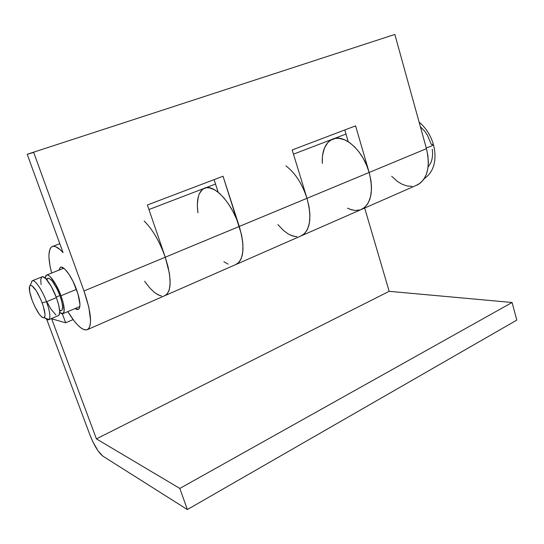 <?xml version="1.0" encoding="UTF-8"?>
<svg xmlns="http://www.w3.org/2000/svg" width="544" height="544" viewBox="0 0 544 544"><rect width="100%" height="100%" fill="white"/><g stroke="black" fill="none" stroke-linecap="round" stroke-linejoin="round"><path stroke-width="0.82" d="M46.498 301.723L42.14 302.852C44.996 310.93 45.71 315.887 44.268 317.723C41.092 318.009 37.074 312.263 32.212 300.485C29.186 291.992 28.533 286.946 30.26 285.348C33.47 285.566 37.434 291.4 42.14 302.852L46.498 301.723C49.987 311.651 50.776 317.628 48.858 319.641C48.001 320.151 46.791 319.634 45.22 318.097C46.859 319.702 48.11 320.192 48.967 319.566C50.742 317.383 49.919 311.433 46.498 301.723L56.406 297.629L46.498 301.723C42.153 289.816 34.748 279.099 32.178 280.779L31.015 283.546L32.062 280.84C34.537 278.827 42.085 289.619 46.498 301.723M48.858 319.641L58.555 315.534C60.568 313.487 59.847 307.516 56.406 297.629L58.718 305.096L59.684 311.148L59.167 314.84L58.16 315.704M59.684 311.263L61.628 310.44C63.335 308.72 62.764 303.742 59.908 295.521L56.188 297.051L59.908 295.521L61.819 301.716L62.601 306.748L62.159 309.842L61.288 310.583M76.452 289.354L60.996 295.739C64.416 305.606 65.096 311.569 63.05 313.63L59.684 312.535L61.758 313.772L62.866 313.725L64.131 311.42L63.288 303.192L60.996 295.739L76.452 289.354M420.383 126.752L424.674 131.172L427.421 135.198L431.317 144.446L433.364 144.418C433.962 145.024 431.589 146.186 426.231 147.9C431.589 146.186 433.962 145.024 433.364 144.418M432.31 149.274L432.602 153.986L432.188 158.379L431.086 162.289L428.067 167.137M45.206 278.113L46.383 275.142C49.021 273.068 56.664 283.716 60.996 295.739L55.842 284.519L50.32 276.794L48.736 275.502L47.396 274.958L46.342 275.169L45.614 276.107L45.206 278.113M60.568 310.563L59.609 310.121M46.886 279.874L47.722 278.378L48.6 278.222L51.041 279.766L52.503 281.425L57.181 289.136L59.908 295.521C55.155 283.941 51.095 278.222 47.743 278.372L46.124 279.018M55.923 314.969L50.823 308.917L47.212 302.416M41.086 284.594L40.739 279.541L41.813 276.971L42.847 276.767L45.744 278.623L51.245 286.382L56.406 297.629C52.054 285.586 44.438 274.89 41.854 276.944L32.062 280.84M32.212 300.485L34.884 306.707L39.386 314.384L42.078 317.302L44.044 317.866L44.975 315.955L44.989 314.133L43.248 306.061L40.827 299.588L36.264 290.788L32.028 285.77L30.131 285.416L29.573 286.178L29.662 291.727L32.212 300.485M416.106 185.463L420.39 183.029L423.681 179.466L426.183 174.767L427.768 169.102L428.359 162.683L427.917 155.774L426.448 148.668L369.158 172.475C373.64 190.89 371.321 203.102 362.209 209.107L417.806 184.715C427.577 178.5 430.454 166.484 426.448 148.668L394.842 34.442L27.2 154.272L33.694 152.422L27.2 154.272L63.05 252.6L60.459 249.941L55.848 246.765L53.917 246.282L52.272 246.534L50.939 247.506L49.939 249.166L48.953 254.388L48.987 257.836L50.048 266.111L51.632 273.054C47.967 258.577 48.056 249.798 51.891 246.724C54.495 245.324 58.215 247.282 63.05 252.6L27.2 154.272L394.842 34.442L426.448 148.668L369.158 172.475L366.568 165.199L363.168 158.297L359.088 152.075L354.525 146.785L349.663 142.644L344.712 139.808L339.884 138.373L335.362 138.36L331.316 139.754L327.903 142.453L325.224 146.343L323.367 151.246L322.388 156.971L322.313 163.431C321.81 151.266 325.054 143.249 332.03 139.386C336.784 137.238 342.19 138.006 348.235 141.692L344.794 129.955L348.235 141.692L344.923 139.903L338.504 138.217L335.512 138.339L330.201 140.44L327.978 142.372L324.55 147.778L322.626 154.904L322.266 158.957M197.894 212.575L197.921 212.772C196.309 200.022 198.322 191.916 203.959 188.462C207.849 186.606 212.588 187.877 218.185 192.27L214.071 179.636L218.185 192.27L215.145 190.108L209.426 187.789L206.856 187.653L204.53 188.204L202.484 189.407L199.362 193.65L198.329 196.608L197.363 203.891L197.445 208.094M58.942 270.144L60.316 267.356C63.39 265.016 71.903 276.556 76.582 289.7C80.26 300.485 80.9 307.034 78.492 309.346L75.065 308.543L76.99 309.536L78.268 309.461L79.213 308.577L79.784 306.904L79.948 304.497L77.976 293.896L72.984 281.302L68.823 274.04L64.77 269.069L61.465 267.131L60.255 267.39L58.942 270.144M84 290.979C91.188 312.229 92.426 325.067 87.72 329.501C82.912 331.357 76.282 325.394 67.83 311.603L73.998 320.756L77.785 325.142L81.301 328.202L84.415 329.8L86.999 329.841L88.944 328.27L90.154 325.122L90.562 320.47L88.862 307.367L84 290.979L33.694 152.422L84 290.979L165.26 257.21L84 290.979M165.553 295.358C171.707 290.394 171.612 277.678 165.26 257.21L147.39 204.979L165.26 257.21C171.612 277.678 171.707 290.394 165.553 295.358L164.417 295.854L167.164 293.998L168.966 290.7L169.959 286.001L170.088 280.051L169.334 273.074L165.26 257.21L239.278 226.454C244.916 246.187 244.059 258.754 236.715 264.146C244.059 258.754 244.916 246.187 239.278 226.454L223.047 176.229L147.39 204.979L223.047 176.229L241.427 234.308L242.685 241.815L243.012 248.649L242.413 254.544L240.938 259.27L238.646 262.67L235.396 264.724L236.715 264.146L87.72 329.501M236.728 264.139L302.036 235.491L300.567 236.144L304.225 233.927L306.918 230.459L308.802 225.726L309.788 219.898L309.822 213.2L308.876 205.904L306.986 198.308L292.182 149.947L355.599 125.848L369.158 172.475L355.599 125.848L292.182 149.947L306.986 198.308C312.004 217.369 310.352 229.758 302.036 235.491C310.352 229.758 312.004 217.369 306.986 198.308L165.26 257.21L168.082 266.893L169.728 275.89L170.122 283.655L169.259 289.768L167.226 293.923L164.417 295.854M412.005 186.327L407.266 185.994L402.397 184.375L397.576 181.553L391.694 176.304M285.947 165.913C295.168 172.904 302.178 183.702 306.986 198.308L369.158 172.475L370.824 179.819L371.498 186.918L371.164 193.474L369.852 199.22L367.628 203.946L364.609 207.468L360.604 209.807L362.209 209.107C371.321 203.102 373.64 190.89 369.158 172.475L239.278 226.454C231.778 202.212 213.146 182.838 203.959 188.462L148.954 209.535M277.93 224.631L283.621 230.574L288.164 233.913L292.665 235.994L296.949 236.722M352.186 210.025L347.48 208.189M144.595 281.268L149.926 288.089L154.02 292.08L157.937 294.766L161.527 296.031M228.133 264.146L223.897 261.78M144.187 221.048C152.558 229.344 159.582 241.4 165.26 257.21L162.105 249.002M360.604 209.807L364.711 207.386L368.2 202.987L370.512 196.935L371.484 189.543L371.035 181.227L369.158 172.475C363.004 149.933 343.407 133.117 332.03 139.386L293.468 154.163M364.677 208.019L389.178 291.326L512.094 302.491L516.8 320.11L187.36 509.558L102.836 456.117L98.11 450.935L92.895 441.85L89.978 435.057L46.702 319.321L89.978 435.057C94.173 445.536 98.464 452.554 102.836 456.117L187.36 509.558L179.819 488.437L187.36 509.558L516.8 320.11L512.094 302.491L179.819 488.437L96.417 438.879L179.819 488.437L512.094 302.491L389.178 291.326L96.417 438.879L51.66 318.811L96.417 438.879L389.178 291.326L364.677 208.019M62.363 313.84L65.668 322.782L51.66 318.811L65.668 322.782L73.114 319.586L65.668 322.782L62.363 313.84M304.232 190.747L306.986 198.308L309.135 207.352L309.924 215.886L309.325 223.414L307.414 229.507L304.32 233.845L300.567 236.144M295.446 236.62L290.19 235.001M235.396 264.724L238.721 262.589L241.339 258.325L242.774 252.212L242.923 244.562L241.74 235.804L239.278 226.454L236.334 218.572L232.723 211.024L228.589 204.122L224.121 198.166L219.511 193.392L214.955 189.992L210.637 188.068L206.734 187.666L203.381 188.775L200.695 191.318M198.764 195.16L197.649 200.131L197.356 206.033L197.9 212.636M349.595 209.168L355.123 210.514L360.264 209.923M160.283 295.746L155.802 293.447M48.967 319.566L44.268 317.723M79.846 306.517L63.05 313.63M424.191 178.704C430.1 174.644 433.595 168.708 434.683 160.881C435.336 155.693 434.935 150.341 433.473 144.833M419.138 122.257C420.566 123.155 422.749 125.392 425.694 128.955C429.162 133.552 431.718 138.7 433.357 144.412M63.77 268.219L46.798 274.972M32.178 280.779L30.26 285.348M333.737 138.734L345.991 134.042M205.36 187.918L215.506 184.035M60.792 267.165L60.316 267.356M52.85 246.357L59.806 243.692M302.049 235.491L362.209 209.107"/></g></svg>
